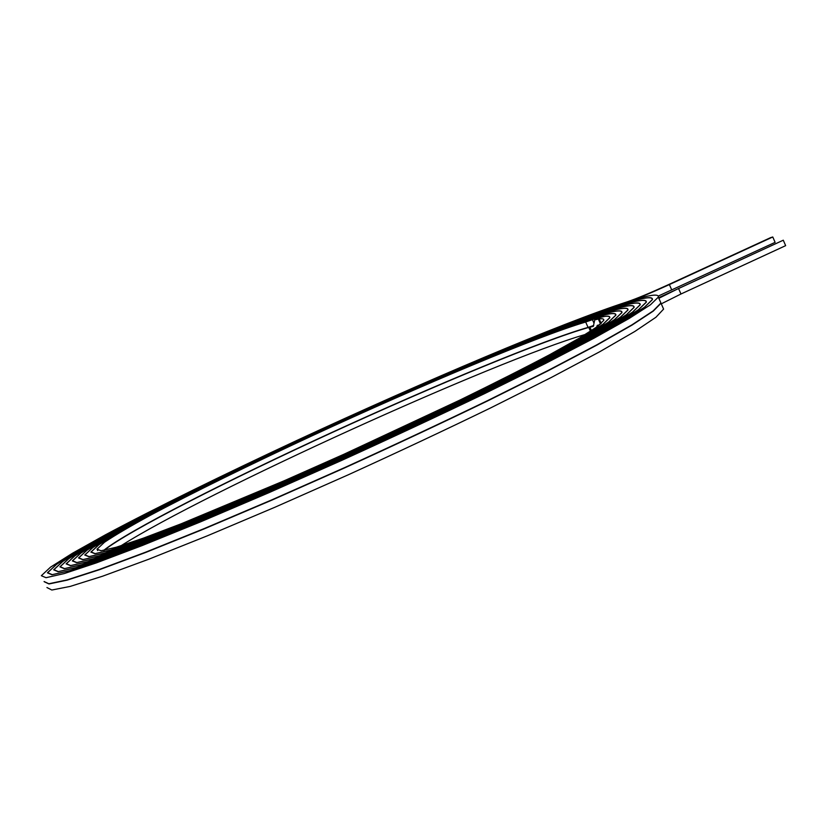 <?xml version="1.0" encoding="UTF-8"?>
<svg xmlns="http://www.w3.org/2000/svg" width="827" height="827" viewBox="0 0 827 827"><rect width="100%" height="100%" fill="white"/><g stroke="black" fill="none" stroke-linecap="round" stroke-linejoin="round"><path stroke-width="1.24" d="M599.926 317.527L604.723 316.379C608.393 315.914 610.006 316.421 609.571 317.888L602.769 324.432L584.503 336.113L554.503 352.871C528.856 366.433 498.226 381.919 462.603 399.348L343.629 454.933L226.122 506.124L177.112 526.065L138.171 540.848L110.725 550.027L95.167 553.614L91.115 551.991L98.806 544.828L117.579 532.97L145.469 517.413C189.176 494.101 248.813 464.908 311.82 435.664C421.884 384.72 541.044 334.522 590.716 319.656L604.01 315.035C612.311 313.019 616.177 313.113 615.619 315.304L608.682 321.982L590.023 333.912L559.372 351.051L517.268 372.936L406.181 426.753L281.015 483.268C240.884 500.593 204.817 515.655 172.833 528.453L133.002 543.566L104.957 552.932L89.089 556.592L84.943 554.917L92.831 547.577L112.038 535.451C129.663 525.372 151.093 513.846 176.327 500.862C216.726 480.415 261.332 458.851 310.135 436.17C422.256 384.255 543.846 332.971 595.523 317.341L609.106 312.606C618.069 310.373 622.255 310.414 621.687 312.72L614.606 319.532L595.574 331.72L564.252 349.232L521.196 371.612L468.041 397.911L343.184 456.246L219.889 509.959L168.543 530.841L127.823 546.285L99.168 555.847L82.979 559.569L78.772 557.853L86.845 550.337C98.165 542.791 114.405 533.239 135.576 521.703C181.113 497.389 243.035 467.069 308.419 436.687C422.587 383.811 546.585 331.451 600.309 315.035L614.161 310.187C623.816 307.727 628.344 307.706 627.755 310.125L620.55 317.082L601.126 329.518L569.152 347.412L525.145 370.289L470.77 397.198L342.957 456.917L277.531 485.945C235.468 504.098 197.694 519.863 164.232 533.25L122.613 549.025L93.368 558.783L76.859 562.556L72.569 560.799L80.839 553.108L100.904 540.434C119.295 529.921 141.603 517.909 167.84 504.398C209.8 483.154 256.081 460.763 306.672 437.235C422.876 383.387 549.262 329.973 605.044 312.74L619.185 307.789C629.564 305.08 634.454 304.998 633.844 307.53L626.494 314.622L606.698 327.316L574.062 345.583L529.104 368.966L473.509 396.484L342.729 457.589L275.784 487.299C232.738 505.866 194.107 521.992 159.9 535.669L117.393 551.774L87.548 561.719L70.729 565.565L66.367 563.756L74.812 555.889L95.322 542.936L125.621 526.013C173.008 500.717 237.184 469.271 304.915 437.772C423.145 382.984 551.909 328.495 609.757 310.466L624.178 305.39C635.301 302.444 640.563 302.289 639.953 304.936L632.469 312.161L612.29 325.114L578.983 343.753L533.084 367.643L476.259 395.771C433.793 416.188 389.207 437.018 342.502 458.272C295.932 479.133 251.904 498.309 210.43 515.79L155.559 538.098L112.152 554.545L81.708 564.676L64.568 568.583L60.133 566.722L68.786 558.68L89.729 545.438L120.649 528.174C168.956 502.382 234.279 470.367 303.168 438.32C423.424 382.56 554.555 327.027 614.471 308.192L629.171 303.013C641.059 299.798 646.683 299.57 646.063 302.331L638.444 309.701L617.883 322.902L583.924 341.923L537.064 366.32L479.019 395.058C435.612 415.929 390.034 437.225 342.275 458.964C294.65 480.301 249.64 499.89 207.246 517.764L151.196 540.548L106.89 557.315L75.857 567.642L58.397 571.602L53.889 569.71L62.738 561.481L84.127 547.96L115.666 530.345C164.914 504.036 231.374 471.462 301.442 438.858C423.724 382.146 557.202 325.559 619.196 305.918L634.164 300.625C646.817 297.151 652.823 296.852 652.193 299.725L644.44 307.241L623.506 320.69L588.886 340.093L541.075 364.986L481.79 394.345C437.442 415.671 390.861 437.442 342.037 459.657C293.358 481.469 247.356 501.493 204.052 519.749L146.813 542.998L101.607 560.106L69.975 570.62L52.215 574.641L47.625 572.697L56.67 564.283L78.524 550.472L110.694 532.505C160.893 505.69 228.51 472.537 299.756 439.375C424.086 381.702 559.92 324.06 623.94 303.633L639.147 298.247C652.575 294.505 658.974 294.133 658.344 297.12L650.456 304.781L629.14 318.478L593.858 338.264L545.086 363.663L484.57 393.631C439.271 415.412 391.688 437.659 341.799 460.36L268.672 492.799L200.837 521.744L142.409 545.469L96.314 562.908L64.082 573.607L46.002 577.701L41.35 575.706L50.54 567.136L72.724 553.108L105.349 534.862C156.251 507.654 224.696 474.078 296.852 440.46C422.773 382.002 560.572 323.419 627.476 301.741C636.47 298.692 649.846 293.13 667.585 285.057L770.63 237.628L772.78 236.977L775.116 242.352L658.313 296.045M104.119 550.317C129.022 530.52 230.299 479.257 333.054 432.118C436.056 384.886 543.732 340.166 588.762 327.43L593.3 326.407L594.758 319.884L599.203 318.881C602.656 318.478 604.175 318.974 603.751 320.39L597.084 326.789L579.179 338.222L549.821 354.618C524.742 367.881 494.794 383.025 460.008 400.03L343.836 454.302L284.405 480.673L181.216 523.78L143.143 538.243L116.266 547.236L101.028 550.761L97.038 549.18L104.543 542.202C115.077 535.162 130.263 526.241 150.1 515.428C192.815 492.644 251.222 464.05 312.978 435.384C420.881 385.454 537.571 336.331 585.671 322.013L598.717 317.475C606.646 315.573 610.336 315.687 609.788 317.806L602.976 324.339L584.699 336.031L554.679 352.809L513.484 374.207C465.508 398.325 405.902 426.691 343.618 454.953L226.009 506.186L176.957 526.158L137.985 540.951L110.518 550.131L94.95 553.728L90.887 552.095L98.578 544.941C109.371 537.736 124.898 528.608 145.17 517.557C188.804 494.277 248.358 465.115 311.314 435.881C421.294 384.979 540.424 334.759 590.499 319.687L603.834 315.035C612.404 312.926 616.404 312.988 615.836 315.211L608.889 321.889L590.23 333.839L559.548 350.989L517.402 372.884L465.415 398.604L343.401 455.615L222.897 508.098L172.678 528.536L132.816 543.659L104.75 553.036L88.861 556.695L84.726 555.02L92.603 547.691C103.644 540.32 119.522 530.986 140.218 519.697C184.772 495.921 245.474 466.19 309.618 436.398C421.656 384.514 543.205 333.219 595.306 317.372L608.91 312.616C618.151 310.28 622.483 310.29 621.904 312.627L614.823 319.439L595.771 331.637L564.428 349.17L521.341 371.561L468.134 397.88L343.174 456.277L219.775 510.021L168.388 530.934L127.637 546.389L98.961 555.951L82.762 559.672L78.544 557.956L86.608 550.451L106.207 538.067L135.266 521.847C180.731 497.575 242.569 467.286 307.892 436.925C421.966 384.079 545.923 331.71 600.061 315.077L613.954 310.197C623.889 307.634 628.572 307.582 627.982 310.032L620.757 316.989L601.322 329.435L569.327 347.34L525.29 370.238L470.863 397.167L342.947 456.938L277.469 485.987C235.364 504.16 197.57 519.945 164.077 533.332L122.427 549.128L93.162 558.887L76.642 562.67L72.352 560.902L80.601 553.222L100.636 540.558L130.294 523.998C176.689 499.229 239.654 468.382 306.155 437.462C422.266 383.645 548.611 330.221 604.795 312.792L618.968 307.799C629.636 304.998 634.671 304.874 634.071 307.437L626.711 314.539L606.894 327.234L574.238 345.521L529.249 368.914L473.602 396.453L342.719 457.62C297.162 478.027 254.085 496.789 213.48 513.908L159.745 535.751L117.207 551.878L87.342 561.822L70.502 565.668L66.139 563.859L74.585 556.002L95.053 543.06L125.322 526.158C172.647 500.883 236.76 469.467 304.429 437.99C422.587 383.221 551.309 328.732 609.54 310.507L623.982 305.411C635.384 302.351 640.78 302.155 640.17 304.843L632.676 312.079L612.487 325.032L579.158 343.691L533.219 367.591L476.352 395.74C433.855 416.177 389.238 437.028 342.492 458.303C295.88 479.174 251.821 498.361 210.316 515.862L155.404 538.191L111.965 554.638L81.501 564.779L64.351 568.687L59.916 566.836L68.548 558.794L89.471 545.562L120.36 528.308C168.615 502.537 233.865 470.553 302.723 438.517C422.907 382.787 554.007 327.234 614.275 308.223L628.996 303.023C641.142 299.705 646.91 299.446 646.29 302.237L638.661 309.618L618.089 322.819L584.11 341.861L537.209 366.268L479.112 395.027C435.674 415.919 390.065 437.235 342.264 458.985C294.598 480.342 249.558 499.953 207.132 517.836L151.041 540.631L106.704 557.419L75.65 567.746L58.179 571.715L53.672 569.813L62.501 561.585L83.878 548.074C103.416 536.899 127.048 524.163 154.773 509.866C199.069 487.434 247.831 463.813 301.049 439.023C423.29 382.322 556.757 325.724 619.051 305.928L633.989 300.635C646.9 297.058 653.041 296.728 652.42 299.632L644.657 307.158L623.703 320.618L589.062 340.031L541.209 364.945L481.883 394.314C437.504 415.661 390.892 437.452 342.027 459.688C293.306 481.51 247.283 501.555 203.938 519.811L146.658 543.091L101.421 560.21L69.768 570.723L51.987 574.755L47.408 572.811L56.391 564.428L78.1 550.689C97.927 539.338 121.889 526.417 149.997 511.923C194.872 489.17 244.275 465.229 298.185 440.098C422.039 382.601 557.481 325.052 622.617 304.026C633.048 300.501 648.637 294.019 669.374 284.581L772.78 236.977M660.142 301.214L660.928 303.002L653.154 310.9L631.952 324.846L596.784 344.859L548.115 370.455L487.682 400.578C442.445 422.442 394.892 444.73 345.024 467.431L271.897 499.828L204.031 528.649L145.552 552.219L99.374 569.452L67.039 579.913L48.845 583.759L44.079 581.515M103.685 550.389C127.74 530.975 228.707 479.815 331.431 432.645C434.423 385.382 542.367 340.486 588.059 327.409L593.755 325.466M596.763 327.016L597.27 325.373L599.616 324.856M120.897 545.82C205.778 491.941 493.926 361.099 585.568 334.377M660.246 301.442L661.011 303.23L653.237 311.138L632.035 325.094L596.877 345.107L548.218 370.713L487.796 400.837C442.559 422.7 395.006 444.988 345.138 467.689L272.021 500.077L204.166 528.898L145.676 552.467L99.498 569.679L67.163 580.14L48.969 583.965L44.203 581.722M662.747 307.179L663.595 309.102L655.935 317.258L634.847 331.451L599.802 351.702L551.247 377.505L490.907 407.783C445.722 429.72 398.211 452.049 348.363 474.76L275.246 507.106L207.36 535.813L148.819 559.207L102.558 576.223L70.119 586.436L51.812 590.023L46.932 587.532M680.972 293.998L678.553 288.499L783.283 240.202L785.65 245.65L680.972 293.998L661.28 303.84M678.553 288.499L658.85 298.289M783.283 240.202L658.612 297.741M669.374 284.581L671.762 289.998M592.432 319.625L593.869 322.881M585.671 322.013L588.059 327.409M599.203 318.881L601.229 323.481M598.345 319.046L600.567 324.06M600.288 317.361L594.944 319.822M596.794 326.51L598.51 325.714M589.899 327.151L591.45 330.655M588.762 327.43L590.478 331.286M658.344 297.12L660.928 303.002M97.038 549.18L97.7 550.586M594.758 319.884L600.092 317.434M661.011 303.23L663.595 309.102"/></g></svg>
